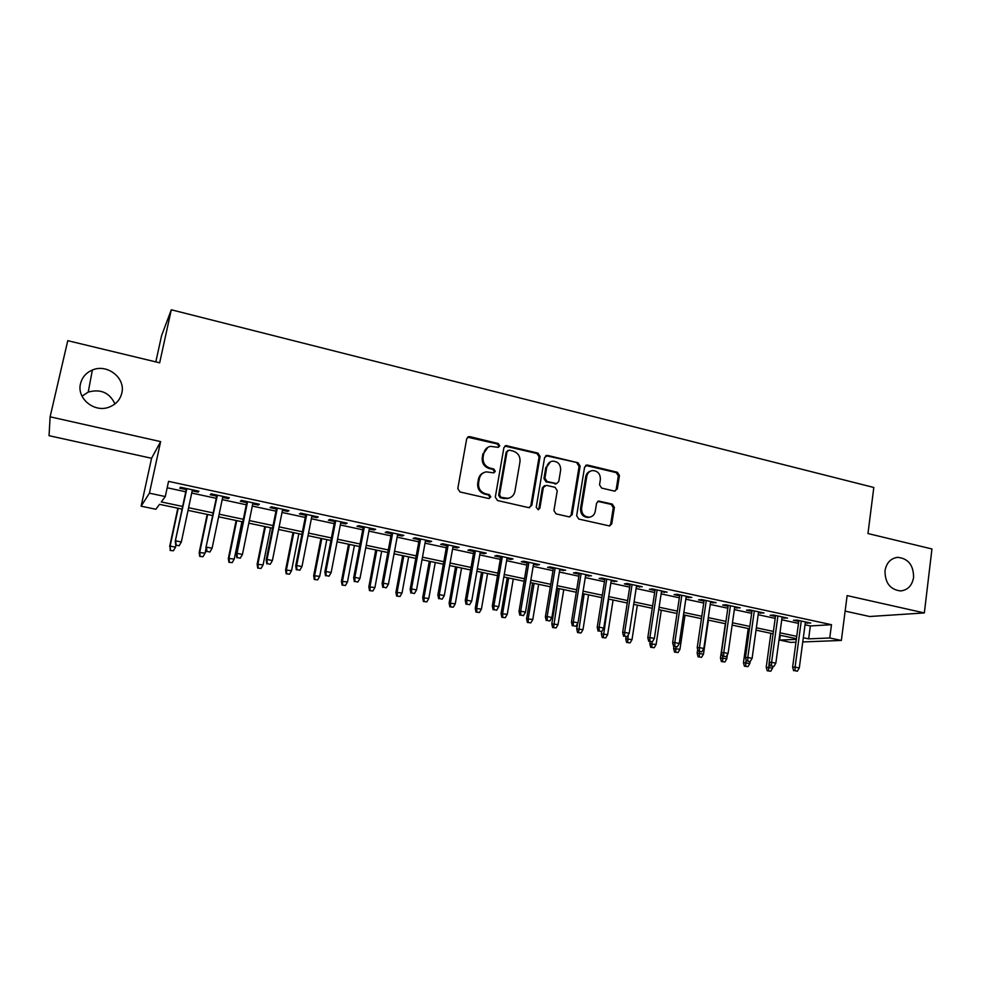 <?xml version="1.0" encoding="UTF-8"?>
<svg xmlns="http://www.w3.org/2000/svg" width="981" height="981" viewBox="0 0 981 981"><rect width="100%" height="100%" fill="white"/><g stroke="black" fill="none" stroke-linecap="round" stroke-linejoin="round"><path stroke-width="1.47" d="M499.734 445.865L498.213 443.51L469.874 436.668L468.746 436.643L466.698 438.777L457.796 488.563L460.015 491.971L488.612 498.495L490.819 496.975L489.286 494.62L485.607 493.774C480.506 492.045 478.164 488.44 478.593 482.946L479.317 478.802C480.187 474.976 482.48 472.658 486.171 471.861L493.799 472.854L495.295 471.346L493.762 468.979L490.108 468.121C485.019 466.367 482.689 462.762 483.106 457.305L483.841 453.185C484.663 449.482 486.87 447.201 490.426 446.355L498.299 447.361L499.734 445.865M498.262 447.361L498.839 446.306L497.318 443.952L467.618 437.183M489.188 498.532L489.924 497.318L488.403 494.964L484.724 494.117L485.607 493.774M493.75 472.867L494.399 471.738L492.867 469.372L489.212 468.513L490.108 468.121M885.009 570.783C884.997 582.935 890.196 589.655 900.619 590.942C907.805 590.084 912.122 585.583 913.593 577.429C913.544 565.154 908.247 558.471 897.689 557.343C890.699 558.299 886.468 562.775 885.009 570.783M80.54 383.583C76.493 398.274 94.151 412.903 108.866 407.213C115.746 404.65 120.05 399.966 121.791 393.173C125.875 378.126 107.26 363.375 92.373 370.033C86.12 372.706 82.183 377.219 80.54 383.583M614.364 491.089L617.307 489.004L619.452 475.527L617.368 472.253L587.57 465.068L584.59 467.14L576.644 515.748L578.765 519.059L609.593 525.963L611.776 523.793L614.388 507.373L612.291 504.099L598.68 501.07L596.558 503.216L595.246 511.383C594.523 514.706 592.585 516.644 589.434 517.183C584.124 516.889 581.512 513.897 581.598 508.232L586.81 476.251C587.484 473.087 589.311 471.199 592.291 470.586C597.711 470.745 600.409 473.713 600.384 479.488L599.526 484.786L601.623 488.072L614.364 491.089M805.045 624.799L810.355 625.939L831.483 624.701L829.754 637.981L841.355 640.446L802.765 641.93M50.117 416.815L49.05 435.687L151.565 458.274L160.626 441.609L50.117 416.815L67.763 340.677L159.658 362.823L171.295 309.775L873.813 487.471L867.964 533.541L931.95 548.968L924.347 612.929L847.13 595.602L841.355 640.446M160.626 441.609L149.431 493.173L165.286 496.558L161.289 501.941L182.65 506.454M831.483 624.701L168.548 481.364L165.286 496.558M540.077 456.423L537.931 453.087L505.938 445.595L503.891 447.716L495.295 497.146L497.49 500.518L528.685 507.631L531.776 505.485L540.077 456.423L539.096 456.839L536.963 453.516L504.884 446.073M547.668 455.442L578.017 462.762L580.127 466.061L572.144 514.731L569.127 516.864L556.08 513.885L553.934 510.561L557.245 490.684L555.111 487.361L546.417 485.325L543.364 487.434L539.869 508.195L538.336 509.728L536.215 507.361L544.614 457.514L547.668 455.442L546.687 455.858L578.017 462.762M845.132 611.102L869.693 616.509L924.347 612.929M192.166 490.868L198.076 492.131L198.91 491.211L180.467 487.238L179.719 488.182L186.243 489.593M222.662 497.428L228.34 498.655L229.333 497.759L211.136 493.835L210.228 494.755L216.691 496.141M252.742 503.903L258.224 505.08L259.364 504.234L241.387 500.359L240.345 501.23L246.734 502.615M282.454 510.304L287.715 511.432L289.003 510.623L271.259 506.797L270.069 507.631L276.397 509.004M311.774 516.619L316.838 517.698L318.261 516.926L300.75 513.161L299.413 513.946L305.692 515.307M340.726 522.848L345.594 523.891L347.139 523.155L329.861 519.427L328.39 520.188L334.607 521.524M369.31 529.004L373.982 530.01L375.662 529.299L358.592 525.62L356.986 526.343L363.154 527.68M397.538 535.074L402.014 536.043L403.829 535.368L386.98 531.739L385.239 532.425L391.345 533.75M425.398 541.071L429.703 542.003L431.64 541.365L415 537.784L413.136 538.434L419.181 539.734M452.928 547.006L457.048 547.889L459.108 547.288L442.676 543.744L440.69 544.369L446.686 545.657M480.114 552.855L484.062 553.701L486.245 553.137L469.997 549.63L467.9 550.218L473.835 551.506M506.969 558.643L510.745 559.452L513.038 558.912L496.999 555.454L494.78 556.006L500.666 557.282M533.492 564.345L537.098 565.13L539.513 564.615L523.67 561.206L521.328 561.733L527.165 562.984M559.697 569.986L565.657 570.255L550.01 566.883L547.557 567.374L553.345 568.624M585.596 575.565L591.494 575.822L576.031 572.487L573.468 572.953L579.207 574.192M611.175 581.071L617.024 581.316L601.745 578.03L599.072 578.471L604.774 579.697M636.448 586.515L642.248 586.761L627.141 583.499L624.382 583.916L630.023 585.13M661.427 591.886L667.166 592.132L652.255 588.919L649.385 589.299L654.977 590.501M686.111 597.208L691.801 597.441L677.062 594.265L674.094 594.621L679.637 595.81M710.502 602.457L716.142 602.69L701.574 599.538L698.509 599.869L704.015 601.059M734.622 607.644L740.214 607.877L725.805 604.762L722.654 605.069L728.11 606.246M758.448 612.782L763.991 613.002L749.754 609.924L746.516 610.207L751.924 611.371M782.004 617.846L787.51 618.067L773.433 615.026L770.097 615.283L775.468 616.436M167.175 487.79L185.777 491.788M191.7 493.051L216.225 498.323M222.209 499.611L246.292 504.786M252.301 506.073L275.968 511.162M282.025 512.45L305.263 517.453M311.357 518.753L334.19 523.658M340.309 524.982L362.749 529.801M368.905 531.113L390.953 535.859M397.146 537.183L418.801 541.831M425.018 543.167L446.306 547.741M452.56 549.09L473.48 553.578M479.758 554.927L500.31 559.342M506.613 560.703L526.822 565.044M533.149 566.405L553.014 570.66M559.366 572.033L578.888 576.227M585.265 577.588L604.443 581.708M610.856 583.094L629.704 587.141M636.142 588.514L654.67 592.499M661.12 593.885L679.343 597.797M685.817 599.195L703.733 603.033M710.219 604.431L727.828 608.22M734.34 609.618L751.654 613.333M758.178 614.731L775.198 618.386M781.747 619.796L798.485 623.389M805.303 622.861L810.747 623.07L796.842 620.078L793.421 620.311L798.742 621.451M171.295 309.775L161.571 335.698L155.807 361.891M114.973 403.914C109.541 392.621 100.626 388.684 88.229 392.093L82.012 396.165M795.959 642.187L790.637 642.396L779.625 640.078L796.339 639.379M780.275 635.283L779.625 640.078M182.086 509.102L159.511 504.344L155.856 509.262L141.129 506.171L149.431 493.173M151.565 458.274L141.129 506.171M803.316 637.736L808.638 638.864L829.754 637.981M188.597 507.717L213.184 512.916M219.168 514.179L243.325 519.292M249.346 520.568L273.074 525.583M279.131 526.871L302.442 531.8M308.537 533.088L331.431 537.931M337.574 539.231L360.064 543.977M366.232 545.289L388.329 549.961M394.534 551.273L416.238 555.871M422.48 557.183L443.817 561.696M450.083 563.02L471.039 567.459M477.33 568.784L497.943 573.149M504.259 574.486L524.504 578.765M530.856 580.114L550.758 584.32M557.122 585.669L576.681 589.802M583.082 591.151L602.309 595.222M608.723 596.583L627.619 600.58M634.069 601.942L652.635 605.866M659.097 607.239L677.356 611.102M683.843 612.475L701.795 616.264M708.294 617.638L725.952 621.378M732.464 622.751L749.815 626.418M756.363 627.803L773.42 631.421M779.969 632.806L796.744 636.35M796.437 638.68L779.65 635.148M773.089 633.763L756.032 630.158M749.484 628.784L732.133 625.118M725.609 623.744L707.951 620.029M701.452 618.655L683.487 614.866M677 613.493L658.742 609.642M652.267 608.281L633.689 604.357M627.239 602.996L608.343 599.011M601.917 597.662L582.689 593.603M576.288 592.254L556.717 588.122M550.341 586.785L530.439 582.579M524.087 581.243L503.829 576.963M497.514 575.639L476.901 571.285M470.598 569.961L449.629 565.534M443.363 564.21L422.014 559.71M415.785 558.397L394.055 553.811M387.851 552.511L365.754 547.839M359.573 546.54L337.072 541.794M330.94 540.494L308.034 535.675M301.927 534.387L278.616 529.47M272.546 528.183L248.818 523.18M242.785 521.904L218.628 516.815M212.632 515.552L188.045 510.365M810.355 625.939L808.638 638.864M198.076 492.131L198.297 491.076M228.34 498.655L228.561 497.6M258.224 505.08L258.432 504.038M287.715 511.432L287.924 510.39M316.838 517.698L317.047 516.668M345.594 523.891L345.79 522.861M373.982 530.01L374.178 528.98M402.014 536.043L402.21 535.025M429.703 542.003L429.886 540.985M457.048 547.889L457.232 546.883M484.062 553.701L484.234 552.708M510.745 559.452L510.917 558.447M537.098 565.13L537.269 564.136M563.143 570.734L563.302 569.74M588.87 576.264L589.029 575.283M614.29 581.745L614.449 580.764M639.416 587.153L639.563 586.184M664.247 592.499L664.395 591.531M688.785 597.772L688.92 596.816M713.028 602.996L713.175 602.04M737.001 608.159L737.136 607.214M760.692 613.26L760.827 612.316M784.126 618.3L784.248 617.368M807.277 623.291L807.4 622.359M487.888 447.287L483.841 453.185M489.212 468.513C484.136 466.772 481.818 463.179 482.235 457.722L482.959 453.614M483.756 472.658C480.874 473.835 479.108 476.018 478.446 479.182L479.317 478.802M484.724 494.117C479.635 492.401 477.293 488.796 477.722 483.314L478.446 479.182M529.544 507.68L530.807 505.804L539.096 456.839M509.249 450.144L507.067 451.616L499.55 494.964L501.083 497.318L507.888 498.336C511.69 497.6 514.032 495.27 514.915 491.346L519.979 461.793C520.384 456.398 518.078 452.817 513.075 451.064L509.249 450.144M507.704 450.5L507.067 451.616M509.102 498.078L504.013 498.544L500.175 497.661L498.642 495.307L506.159 452.045M569.826 516.913L571.114 515.025L579.084 466.453L576.975 463.155M544.553 485.62L542.383 487.79L538.9 508.514L539.869 508.195M538.14 509.74L538.9 508.514M560.654 470.157C560.691 464.258 557.907 461.266 552.328 461.168C549.348 461.818 547.508 463.706 546.822 466.858L544.921 478.188L547.067 481.512L556.668 483.596L558.778 481.45L560.654 470.157M550.451 461.781L546.822 466.858M556.583 483.633L546.074 481.879L543.94 478.556L545.841 467.25M546.687 455.858L545.657 455.822L546.662 455.405M590.574 471.101C587.938 471.922 586.344 473.762 585.755 476.619L586.81 476.251M589.9 517.122L588.367 517.478C583.082 517.183 580.47 514.203 580.544 508.55L585.755 476.619M609.373 525.975L610.685 524.075L613.284 507.68L611.2 504.418L597.772 501.377M615.038 491.15L616.203 489.347L618.337 475.895L616.264 472.634L585.657 465.411M170.154 550.427L173.404 550.782L170.154 550.427L170.142 546.074L175.513 547.165L175.881 545.411M170.424 550.182L170.142 546.074L178.199 508.281M169.664 546.527L177.831 508.207M175.513 547.165L173.404 550.782M186.464 488.526L175.243 541.34L186.868 488.612M176.053 545.129L179.155 545.755L176.053 545.129L175.758 540.85L181.338 541.99L192.399 489.801M175.243 541.34L175.758 545.387M179.155 545.755L181.338 541.99M199.719 556.374L202.981 556.742L199.719 556.374L199.192 552.499L205.078 553.149L206.059 548.404M200.038 556.153L199.781 552.082L207.641 514.498M199.192 552.499L207.175 514.4M205.078 553.149L202.981 556.742M228.904 562.26L232.19 562.628L228.904 562.26L228.352 558.41L234.263 559.06L241.915 521.72M229.284 562.052L229.039 558.005L236.715 520.629M228.352 558.41L236.139 520.506M234.263 559.06L232.19 562.628M257.721 568.073L261.032 568.453L257.721 568.073L257.145 564.234L263.092 564.897L270.56 527.766M258.162 567.876L257.929 563.854L265.434 526.687M257.145 564.234L264.76 526.539M263.092 564.897L261.032 568.453M286.194 573.811L289.505 574.192L286.194 573.811L285.594 569.986L291.565 570.672L298.862 533.738M286.673 573.615L286.464 569.63L293.797 532.671M285.594 569.986L293.025 532.499M291.565 570.672L289.505 574.192M216.911 495.086L205.949 547.594L217.414 495.197M206.856 551.383L209.909 551.996L206.856 551.383L206.586 547.14L212.092 548.256L222.871 496.374M205.949 547.594L206.501 551.629M209.909 551.996L212.092 548.256M246.954 501.561L236.262 553.775L237.01 553.333L247.58 501.696M237.255 557.551L240.271 558.164L237.255 557.551L237.01 553.333L242.442 554.449L252.963 502.861M236.262 553.775L236.838 557.784M240.271 558.164L242.442 554.449M276.617 507.95L266.182 559.869L267.028 559.464L277.341 508.109M267.261 563.646L270.241 564.247L267.261 563.646L267.028 559.464L272.399 560.556L282.663 509.262M266.182 559.869L266.795 563.854M270.241 564.247L272.399 560.556M305.888 514.265L295.722 565.89L296.667 565.497L306.734 514.449M296.887 569.654L299.818 570.243L296.887 569.654L296.667 565.497L301.964 566.577L311.983 515.577M295.722 565.89L296.348 569.863M299.818 570.243L301.964 566.577M314.3 579.477L317.648 579.869L314.3 579.477L313.687 575.675L319.696 576.362L326.808 539.636M314.84 579.305L314.656 575.344L321.805 538.569M313.687 575.675L320.934 538.385M319.696 576.362L317.648 579.869M334.803 520.494L324.883 571.825L325.925 571.469L335.735 520.703M326.121 575.589L329.027 576.178L326.121 575.589L325.925 571.469L331.161 572.536L340.922 521.818M324.883 571.825L325.533 575.786M329.027 576.178L331.161 572.536M342.075 585.081L345.435 585.473L342.075 585.081L341.425 581.292L347.47 581.991L354.423 545.448M342.663 584.909L342.492 580.985L349.481 544.406M341.425 581.292L348.513 544.21M347.47 581.991L345.435 585.473M363.35 526.65L353.663 577.699L354.815 577.355L364.38 526.871M354.987 581.451L357.857 582.027L354.987 581.451L354.815 577.355L359.978 578.41L369.506 527.974M353.663 577.699L354.349 581.623M357.857 582.027L359.978 578.41M369.506 590.611L372.878 591.003L369.506 590.611L368.844 586.846L374.914 587.545L381.695 551.212M370.156 590.452L369.996 586.552L376.814 550.182M368.844 586.846L375.76 549.961M374.914 587.545L372.878 591.003M391.529 532.72L382.087 583.487L383.338 583.168L392.67 532.965M383.497 587.227L386.318 587.803L383.497 587.227L383.338 583.168L388.427 584.21L397.722 534.056M382.087 583.487L382.798 587.398M386.318 587.803L388.427 584.21M396.618 596.068L400.003 596.473L396.618 596.068L395.919 592.328L402.014 593.039L408.648 556.889M397.305 595.933L397.158 592.046L403.816 555.871M395.919 592.328L402.676 555.638M402.014 593.039L400.003 596.473M419.365 538.716L410.156 589.201L411.493 588.907L420.604 538.986M411.64 592.941L414.436 593.505L411.64 592.941L411.493 588.907L416.533 589.937L425.595 540.065M410.156 589.201L410.892 593.1M414.436 593.505L416.533 589.937M423.4 601.476L426.796 601.88L423.4 601.476L422.688 597.736L428.795 598.459L435.27 562.505M424.135 601.341L424 597.49L430.5 561.5M422.688 597.736L429.273 561.242M428.795 598.459L426.796 601.88M446.858 544.651L437.882 594.854L439.304 594.584L448.182 544.933M439.427 598.582L442.186 599.146L439.427 598.582L439.304 594.584L444.283 595.59L453.112 545.988M437.882 594.854L438.642 598.729M442.186 599.146L444.283 595.59M449.85 606.81L453.271 607.214L449.85 606.81L449.126 603.094L455.27 603.818L461.573 568.06M450.635 606.687L450.524 602.861L456.864 567.067M449.126 603.094L455.564 566.785M455.27 603.818L453.271 607.214M474.019 550.5L465.264 600.433L466.772 600.176L475.429 550.807M466.882 604.161L469.605 604.713L466.882 604.161L466.772 600.176L471.677 601.181L480.298 551.849M465.264 600.433L466.036 604.284M469.605 604.713L471.677 601.181M476.006 612.07L479.427 612.487L476.006 612.07L475.245 608.379L481.413 609.115L487.582 573.542M476.827 611.96L476.729 608.159L482.922 572.561M475.245 608.379L481.536 572.266M481.413 609.115L479.427 612.487M500.837 556.276L492.303 605.939L493.897 605.706L502.333 556.607M493.983 609.655L496.68 610.207L493.983 609.655L493.897 605.706L498.74 606.699L507.14 557.637M492.303 605.939L493.1 609.777M496.68 610.207L498.74 606.699M501.843 617.282L505.276 617.699L501.843 617.282L501.07 613.603L507.251 614.351L513.271 578.962M502.701 617.184L502.628 613.407L508.661 577.993M501.07 613.603L507.202 577.674M507.251 614.351L505.276 617.699M527.337 561.99L519.01 611.384L520.69 611.175L528.918 562.334M520.764 615.087L523.425 615.627L520.764 615.087L520.69 611.175L525.485 612.144L533.664 563.352M519.01 611.384L519.832 615.197M523.425 615.627L525.485 612.144M527.373 622.432L530.831 622.849L527.373 622.432L526.576 618.766L532.793 619.514L538.667 584.32M528.281 622.346L528.219 618.594L534.118 583.352M526.576 618.766L532.573 583.033M532.793 619.514L530.831 622.849M553.505 567.631L545.387 616.755L547.153 616.571L555.172 567.987M547.214 620.458L549.838 620.998L547.214 620.458L547.153 616.571L551.886 617.527L559.869 569.005M545.387 616.755L546.233 620.556M549.838 620.998L551.886 617.527M552.61 627.521L556.08 627.95L552.61 627.521L551.8 623.867L558.03 624.627L563.756 589.606M553.566 627.435L559.268 588.661M551.8 623.867L557.637 588.318M558.03 624.627L556.08 627.95M579.366 573.211L571.457 622.064L573.296 621.893L581.12 573.578M573.345 625.768L575.945 626.295L573.345 625.768L573.296 621.893L577.981 622.849L585.755 574.584M571.457 622.064L572.315 625.853M575.945 626.295L577.981 622.849M577.564 632.549L581.034 632.978L577.564 632.549L576.73 628.919L582.984 629.679L588.563 594.842M578.545 632.475L584.124 593.91M576.73 628.919L577.601 623.475M582.984 629.679L581.034 632.978M604.921 578.716L597.208 627.313L599.133 627.166L606.749 579.109M599.158 631.004L601.721 631.531L599.158 631.004L599.133 627.166L603.744 628.098L611.322 580.09M597.208 627.313L598.091 631.077M601.721 631.531L603.744 628.098M602.211 637.515L605.706 637.957L602.211 637.515L601.365 633.898L607.644 634.67L613.088 600.016M603.241 637.454L608.698 599.084M601.365 633.898L601.758 631.482M607.644 634.67L605.706 637.957M630.17 584.161L622.653 632.5L624.652 632.365L632.071 584.566M624.664 636.178L627.202 636.694L624.664 636.178L624.652 632.365L629.213 633.297L636.595 585.534M622.653 632.5L623.56 636.252M627.202 636.694L629.213 633.297M626.589 642.432L630.084 642.874L626.589 642.432L625.731 638.827L632.022 639.612L637.331 605.13M627.656 642.383L628.232 634.952M625.731 638.827L626.05 636.755M632.022 639.612L630.084 642.874M655.124 589.532L647.803 637.625L649.876 637.503L657.098 589.961M649.876 641.292L652.377 641.807L649.876 641.292L649.876 637.503L654.376 638.423L661.574 590.918M647.803 637.625L648.723 641.353M652.377 641.807L654.376 638.423M650.697 647.288L654.192 647.73L650.697 647.288L649.814 643.708L656.117 644.492L661.304 610.182M651.801 647.252L652.071 641.819M649.814 643.708L650.121 641.635M656.117 644.492L654.192 647.73M679.784 594.842L672.647 642.678L674.793 642.592L681.832 595.283M674.781 646.356L677.246 646.859L674.781 646.356L674.793 642.592L679.244 643.499L686.246 596.24M672.647 642.678L673.591 646.393M677.246 646.859L679.244 643.499M674.523 652.095L678.03 652.537L674.523 652.095L673.616 648.527L679.943 649.312L684.996 615.185M675.664 652.058L675.909 646.871M673.616 648.527L673.922 646.467M679.943 649.312L678.03 652.537M704.162 600.102L697.209 647.681L699.416 647.607L706.271 600.556M699.392 651.347L701.832 651.838L699.392 651.347L699.416 647.607L703.818 648.502L710.649 601.5M697.209 647.681L698.165 651.384M701.832 651.838L703.818 648.502M698.08 656.841L701.599 657.295L698.08 656.841L697.16 653.285L703.5 654.082L708.429 620.127M699.257 656.816L699.514 651.654M697.16 653.285L697.699 649.606M703.5 654.082L701.599 657.295M728.245 605.289L721.476 652.635L723.757 652.573L730.428 605.768M723.708 656.289L726.124 656.78L723.708 656.289L723.757 652.573L728.098 653.456L734.757 606.699M721.476 652.635L722.445 656.314M726.124 656.78L728.098 653.456M721.366 661.537L724.898 661.991L721.366 661.537L720.446 658.006L726.798 658.803L727.387 654.67M722.58 661.525L722.85 656.387M720.446 658.006L725.351 623.695M726.798 658.803L724.898 661.991M752.059 610.427L745.462 657.515L747.804 657.478L754.315 610.905M747.755 661.169L750.146 661.648L747.755 661.169L747.804 657.478L752.108 658.349L758.583 611.825M745.462 657.515L746.455 661.182M750.146 661.648L752.108 658.349M744.407 666.185L747.951 666.639L744.407 666.185L743.463 662.665L749.827 663.475L750.085 661.648M745.658 666.173L746.087 659.845M743.463 662.665L748.245 628.527M749.827 663.475L747.951 666.639M775.591 615.492L769.178 662.347L771.581 662.322L777.921 615.994M771.52 665.989L773.886 666.467L771.52 665.989L771.581 662.322L775.836 663.181L782.139 616.902M769.178 662.347L770.183 666.001M773.886 666.467L775.836 663.181M767.191 670.771L770.735 671.225L767.191 670.771L766.222 667.264L772.611 668.086L772.832 666.479M768.466 670.771L769.19 662.408M766.222 667.264L770.894 633.297M772.611 668.086L770.735 671.225M798.865 620.507L792.623 667.129L795.088 667.117L801.256 621.022M795.015 670.759L797.345 671.225L795.015 670.759L795.088 667.117L799.294 667.963L805.426 621.929M792.623 667.129L793.641 670.759M797.345 671.225L799.294 667.963M497.318 443.952L498.213 443.51M488.403 494.964L489.286 494.62M492.867 469.372L493.762 468.979M482.235 457.722L483.106 457.305M477.722 483.314L478.593 482.946M469.028 437.134L469.874 436.668M530.807 505.804L531.776 505.485M506.098 446.073L507.005 445.632M536.963 453.516L537.931 453.087M498.642 495.307L499.55 494.964M500.175 497.661L501.083 497.318M504.013 498.544L504.933 498.201M579.084 466.453L580.127 466.061M571.114 515.025L572.144 514.731M542.383 487.79L543.364 487.434M543.94 478.556L544.921 478.188M546.074 481.879L547.067 481.512M554.743 483.915L555.736 483.559M580.544 508.55L581.598 508.232M598.459 501.438L599.526 501.119M611.2 504.418L612.291 504.099M613.284 507.68L614.388 507.373M610.685 524.075L611.776 523.793M586.515 465.46L587.57 465.068M616.264 472.634L617.368 472.253M618.337 475.895L619.452 475.527M616.203 489.347L617.307 489.004M467.9 437.109L468.673 436.668M88.229 392.093L92.373 370.033M895.996 557.576L897.689 557.343M505.031 446.036L505.938 445.595M506.969 498.679L507.888 498.336M555.663 483.964L556.668 483.596M588.367 517.478L589.434 517.183M597.92 501.303L598.68 501.07M585.731 465.362L586.626 465.019"/></g></svg>
